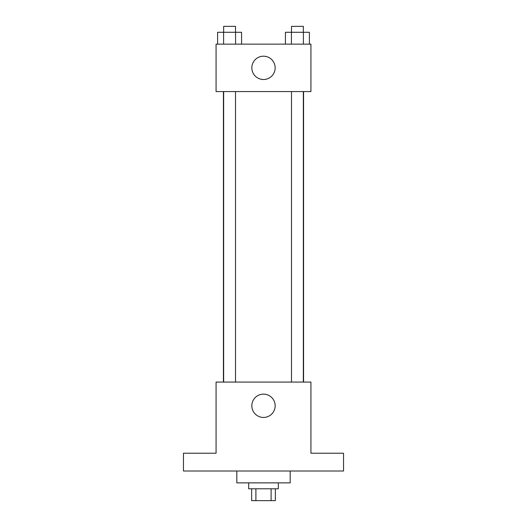 <?xml version="1.0" encoding="UTF-8"?>
<svg xmlns="http://www.w3.org/2000/svg" width="527" height="527" viewBox="0 0 527 527"><rect width="100%" height="100%" fill="white"/><g stroke="black" fill="none" stroke-linecap="round" stroke-linejoin="round"><path stroke-width="0.79" d="M271.102 488.792L271.102 500.65L251.642 500.65L251.642 488.792M271.102 500.65L275.357 500.65L275.357 488.792M278.322 482.864L278.322 488.792L248.678 488.792L248.678 482.864M255.898 488.792L255.898 500.65M236.821 471.006L236.821 482.864L290.179 482.864L290.179 471.006M343.538 471.006L183.462 471.006L183.462 453.22L216.07 453.22L216.07 382.075L310.93 382.075L310.93 453.22L343.538 453.22L343.538 471.006M275.16 405.79A11.66 11.66 0 0 1 257.67 415.889A11.66 11.66 0 0 1 257.67 395.691A11.66 11.66 0 0 1 275.16 405.79M303.578 91.566L303.578 382.075M291.484 382.075L291.484 91.566M235.516 91.566L235.516 382.075M310.93 91.566L216.07 91.566L216.07 44.136L310.93 44.136L310.93 91.566M275.16 67.851A11.66 11.66 0 0 1 257.67 77.95A11.66 11.66 0 0 1 257.67 57.753A11.66 11.66 0 0 1 275.16 67.851M309.395 44.136L309.395 32.279L285.43 32.279L285.43 44.136M303.4 32.279L303.4 44.136M291.424 32.279L291.424 44.136M291.484 32.279L291.484 26.35L303.341 26.35L303.341 32.279M241.57 44.136L241.57 32.279L217.605 32.279L217.605 44.136M235.576 32.279L235.576 44.136M223.6 32.279L223.6 44.136M223.659 32.279L223.659 26.35L235.516 26.35L235.516 32.279M223.422 91.566L223.422 382.075M303.341 382.075L303.341 91.566M223.659 91.566L223.659 382.075"/></g></svg>
